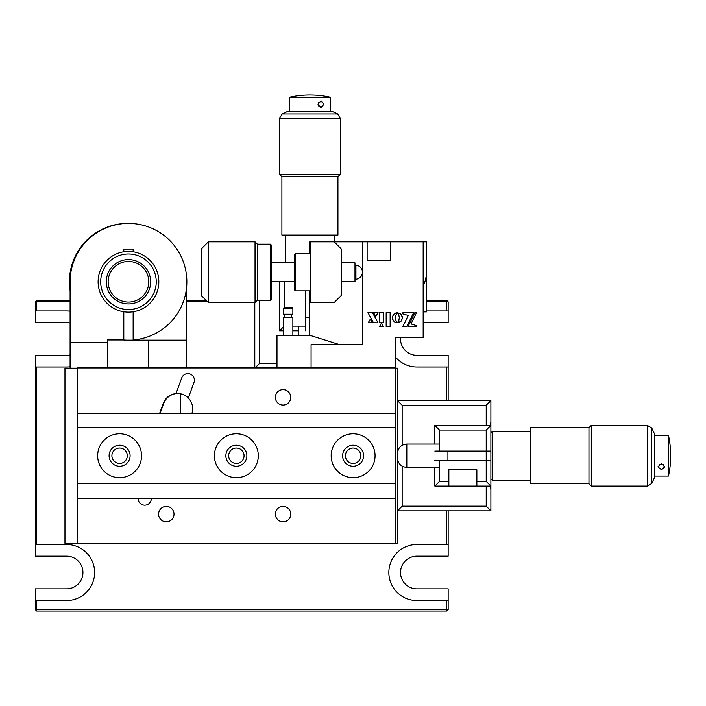 <?xml version="1.0" encoding="UTF-8"?>
<svg xmlns="http://www.w3.org/2000/svg" width="706" height="706" viewBox="0 0 706 706"><rect width="100%" height="100%" fill="white"/><g stroke="black" fill="none" stroke-linecap="round" stroke-linejoin="round"><path stroke-width="1.06" d="M446.757 611.034L448.16 609.631L446.757 609.631L446.757 611.034L36.703 611.034L36.703 609.631L35.3 609.631L35.3 600.532L36.703 600.532L36.703 609.631L446.757 609.631L446.757 600.532L448.16 600.532L448.16 588.848L416.867 588.848A16.344 16.344 0 0 1 400.523 572.504A16.344 16.344 0 0 1 416.867 556.16L448.16 556.16L448.16 544.485L446.757 544.485L446.757 510.862M36.703 600.532L66.593 600.532A28.019 28.019 0 0 0 94.613 572.504A28.019 28.019 0 0 0 66.593 544.485L35.3 544.485L35.3 367.014L66.593 367.014A28.019 28.019 0 0 0 70.097 366.793M400.584 337.592A16.344 16.344 0 0 0 416.867 355.339L448.16 355.339L448.16 400.637M70.097 311.187A28.019 28.019 0 0 0 66.593 310.967L35.3 310.967L35.3 322.642L66.593 322.642A16.344 16.344 0 0 1 70.097 323.021M35.3 310.967L35.3 301.859L36.703 300.456L35.3 301.859L36.703 301.859L36.703 310.967M70.097 354.959A16.344 16.344 0 0 1 66.593 355.339L35.3 355.339L35.3 367.014M446.757 310.967L446.757 301.859L448.16 301.859L448.16 310.967L426.442 310.967M448.16 301.859L446.757 300.456L446.757 301.859L426.442 301.859M70.097 300.456L36.703 300.456L36.703 301.859L70.097 301.859M207.635 301.859L186.155 301.859M186.155 300.456L206.231 300.456M426.442 300.456L446.757 300.456M448.16 310.967L448.16 322.642L423.168 322.642M395.616 357.254A28.019 28.019 0 0 0 416.867 367.014L448.16 367.014M35.3 600.532L35.3 588.848L66.593 588.848A16.344 16.344 0 0 0 82.937 572.504A16.344 16.344 0 0 0 66.593 556.16L35.3 556.16L35.3 544.485M448.16 600.532L448.16 609.631M35.3 609.631L36.703 611.034M446.757 544.485L416.867 544.485A28.019 28.019 0 0 0 388.847 572.504A28.019 28.019 0 0 0 416.867 600.532L446.757 600.532M448.16 510.862L448.16 544.485M446.757 400.637L446.757 367.014M36.703 367.014L36.703 544.485M284.227 281.544L284.227 307.463M284.227 314.232L284.227 317.506M292.866 326.146L305.248 326.146L305.248 290.881M254.804 367.941L254.804 302.556M259.473 300.226L259.473 363.511L255.042 367.941M283.53 326.843L279.558 330.814L283.53 330.814M292.866 330.814L298.241 330.814M259.473 363.511L276.99 363.511M279.558 330.814L279.558 281.544M305.248 326.146L305.248 330.814L305.248 326.146M282.144 113.913L337.689 113.913L340.274 118.387L279.558 118.387L282.144 113.913L287.73 111.31L332.102 111.31L337.689 113.913M281.897 176.694L281.897 235.072L337.936 235.072L337.936 176.694L281.897 176.694L279.558 174.356L340.274 174.356L340.274 118.387M305.248 317.735L309.687 317.735M289.601 97.199A93.404 93.404 0 0 1 330.231 97.199L289.601 97.199L289.601 111.31M321.027 100.799L323.798 104.303L321.027 107.806L317.929 104.303L321.027 100.799M318.415 106.147A3.504 2.93 90 0 0 318.847 104.303A3.504 2.93 90 0 0 318.415 102.467M490.423 486.107L490.891 489.69L490.891 486.107L486.222 481.43L486.222 460.418L490.891 460.418L490.891 486.107L476.877 486.107L476.877 481.43L486.222 481.43M486.222 430.06L439.52 430.06L439.52 451.081L486.222 451.081L486.222 430.06L490.891 425.391L490.891 421.8L490.423 425.391M490.891 489.69L490.891 510.862L397.487 510.862L402.155 506.184L486.222 506.184L486.222 486.107M486.222 506.184L490.891 510.862M486.222 425.391L486.222 405.306L490.891 400.637L490.891 421.8M486.222 405.306L402.155 405.306L397.487 400.637L490.891 400.637M439.52 430.06L434.852 425.391L434.852 444.074M434.852 467.425L434.852 486.107L439.52 481.43L448.857 481.43L448.857 486.107L434.852 486.107M402.155 405.306L402.155 445.327M402.155 466.172L402.155 506.184M448.857 481.43L448.857 469.755L476.877 469.755L476.877 481.43M439.52 481.43L439.52 460.418L434.852 460.418L486.222 460.418L486.222 451.081L490.891 451.081L490.891 425.391L434.852 425.391M448.857 486.107L476.877 486.107M439.52 451.081L434.852 451.081L439.52 451.081M651.744 427.977L651.744 483.522L647.27 486.107L647.27 425.391L651.744 427.977L654.356 433.563L654.356 477.936L651.744 483.522M588.972 427.721L530.585 427.721L530.585 483.769L588.972 483.769L588.972 427.721L591.301 425.391L591.301 486.107L647.27 486.107M447.922 451.081L447.922 460.418M490.891 432.628L492.294 431.225L492.294 480.265L530.585 480.265M490.891 460.418L490.891 451.081M668.467 435.434A93.404 93.404 0 0 1 668.467 476.065L668.467 435.434L654.356 435.434M664.858 466.86L661.363 469.622L657.86 466.86L661.363 463.763L664.858 466.86M659.519 464.248A3.504 2.93 180 0 0 661.363 464.68A3.504 2.93 180 0 0 663.199 464.248M395.616 543.32L397.487 543.32L397.487 368.179L395.616 368.179M180.312 393.771L180.312 413.248L180.312 393.771M123.806 311.77L123.806 339.965L107.453 339.965L107.453 342.489L70.097 342.489L70.097 368.179M107.453 342.489L107.453 367.941M133.143 311.77L133.143 339.965A58.377 58.377 0 0 0 186.772 278.658A58.377 58.377 0 0 0 126.912 223.423A58.377 58.377 0 0 0 70.097 281.773L70.097 342.489M133.143 251.777L133.143 249.086L123.806 249.086L123.806 251.777M77.563 543.32L64.961 543.32L64.961 368.179L77.563 368.179M123.1 339.965A58.377 58.377 0 0 0 127.777 340.16L148.789 340.16L148.789 367.941M148.789 340.16L186.155 340.16L186.155 290.793M186.155 367.941L186.155 340.16M128.121 223.396A58.377 58.377 0 0 0 70.097 290.793M130.531 309.475A27.772 27.772 0 0 0 156.167 279.717A27.772 27.772 0 0 0 126.418 254.081A27.772 27.772 0 0 0 100.773 283.838A27.772 27.772 0 0 0 130.531 309.475M126.224 251.504A30.358 30.358 0 0 1 158.744 279.523A30.358 30.358 0 0 1 130.725 312.052A30.358 30.358 0 0 1 98.196 284.024A30.358 30.358 0 0 1 126.224 251.504M130.116 303.898A22.186 22.186 0 0 0 150.599 280.132A22.186 22.186 0 0 0 126.833 259.658A22.186 22.186 0 0 0 106.35 283.424A22.186 22.186 0 0 0 130.116 303.898M116.128 265.641A20.315 20.315 0 0 1 144.606 269.436A20.315 20.315 0 0 1 140.812 297.914A20.315 20.315 0 0 1 112.333 294.12A20.315 20.315 0 0 1 116.128 265.641L118.193 264.256M160.138 413.248L163.686 403.488A15.179 15.179 0 0 1 177.718 393.507M395.148 413.248L77.563 413.248L77.563 367.941L395.616 367.941L395.148 367.941L395.148 427.721L77.563 427.721L77.563 543.549L395.616 543.549L395.616 337.592M353.115 463.454A7.704 7.704 0 0 1 345.41 455.749A7.704 7.704 0 0 1 353.115 448.045A7.704 7.704 0 0 1 360.819 455.749A7.704 7.704 0 0 1 353.115 463.454M166.307 521.831A7.704 7.704 0 0 1 158.594 514.127A7.704 7.704 0 0 1 166.307 506.423A7.704 7.704 0 0 1 174.011 514.127A7.704 7.704 0 0 1 166.307 521.831M119.596 463.454A7.704 7.704 0 0 1 111.892 455.749A7.704 7.704 0 0 1 119.596 448.045A7.704 7.704 0 0 1 127.309 455.749A7.704 7.704 0 0 1 119.596 463.454M236.36 463.454A7.704 7.704 0 0 1 228.656 455.749A7.704 7.704 0 0 1 236.36 448.045A7.704 7.704 0 0 1 244.064 455.749A7.704 7.704 0 0 1 236.36 463.454M283.062 521.831A7.704 7.704 0 0 1 275.358 514.127A7.704 7.704 0 0 1 283.062 506.423A7.704 7.704 0 0 1 290.766 514.127A7.704 7.704 0 0 1 283.062 521.831M283.062 405.076A7.704 7.704 0 0 1 275.358 397.372A7.704 7.704 0 0 1 283.062 389.659A7.704 7.704 0 0 1 290.766 397.372A7.704 7.704 0 0 1 283.062 405.076M138.208 498.251A6.539 6.539 0 0 0 150.881 500.881L151.843 498.251M194.009 382.387A6.539 6.539 0 0 0 190.099 374.012A6.539 6.539 0 0 0 181.724 377.922L176.023 393.569A15.179 15.179 0 0 1 188.317 398.043L194.009 382.387M395.148 427.721L395.148 543.549M159.671 413.248L163.218 403.488A15.179 15.179 0 0 1 176.023 393.569M188.317 398.043A15.179 15.179 0 0 1 191.961 413.248M378.804 241.849L362.46 241.849L362.46 344.59L311.081 344.59L311.081 367.941L395.148 367.941L395.148 337.592L423.168 337.592L423.168 241.849L378.804 241.849M367.129 241.849L367.129 260.523L390.48 260.523L390.48 241.849M378.089 312.652L373.615 312.652L375.724 316.544L378.089 312.652M367.932 312.652L373.492 322.774L378.063 322.774L372.415 312.652L367.932 312.652M370.297 319.227L368.223 322.774L372.371 322.774L370.297 319.227M407.936 326.675L416.408 326.675L416.408 325.581L410.963 323.948L416.566 312.652L414.837 312.652L407.936 326.675L416.408 326.675L416.408 325.581M402.932 312.652L402.932 314.002L408.262 315.45L402.764 326.675L406.7 326.675L413.61 312.652L402.932 312.652M393.816 314.214L392.377 317.268L393.207 320.603L394.972 322.218L397.372 322.836L395.889 320.365L395.448 317.788L395.889 315.211L397.346 312.749L395.413 313.129L393.498 314.576L392.457 316.765L392.457 318.803L393.207 320.603L394.972 322.218L396.851 322.81L399.367 322.448L401.838 320.197L402.349 316.765L400.611 313.888L397.399 312.732L398.864 315.211L399.305 317.788L398.864 320.365L397.407 322.818L400.973 321.362L402.455 317.788L400.973 314.214L397.469 312.82M397.346 312.749L394.177 313.888M416.566 312.652L414.837 312.652M379.466 312.652L379.466 322.774L383.42 322.774L383.42 312.652L379.466 312.652L379.466 322.774L383.42 322.774L383.42 312.652L379.466 312.652M379.449 326.666L383.508 326.666L381.522 323.03L379.449 326.666L383.508 326.666L381.522 323.03L379.449 326.666M386.164 312.652L386.164 326.666L390.136 326.666L390.136 312.652L386.164 312.652L386.164 326.666L390.136 326.666L390.136 312.652L386.164 312.652M309.687 290.881L309.687 335.253L276.99 335.253L276.99 367.941M395.148 354.403L395.616 354.871M309.687 335.253L339.401 344.59M362.46 241.849L334.203 241.849L341.21 248.847L341.21 295.558L334.203 302.556L310.852 302.556L310.852 241.849L309.687 241.849L309.687 253.525M423.168 311.902L426.442 311.902L426.442 241.849L423.168 241.849M334.203 241.849L310.852 241.849M292.866 308.169L292.866 314.232L283.53 314.232L283.53 308.169L284.465 307.234L291.931 307.234L292.866 308.169L283.53 308.169M283.53 335.253L283.53 317.506L292.866 317.506L292.866 335.253M291.702 314.232L291.702 317.506M284.695 314.232L284.695 317.506M426.442 272.207A30.358 30.358 0 0 1 423.168 285.904M295.435 290.881L294.508 289.954L294.508 254.46L295.435 253.525L295.435 290.881L310.852 290.881M355.921 272.207L355.921 265.209A7.007 7.007 0 0 1 362.46 272.207A7.007 7.007 0 0 1 355.921 279.197L355.921 272.207M270.451 300.226L270.451 244.179L271.386 245.114L271.386 299.291L270.451 300.226L257.372 300.226L255.042 302.556L208.332 302.556L201.334 295.558L201.334 248.847L208.332 241.849L208.332 302.556M341.21 262.861L354.986 262.861L354.986 281.544L341.21 281.544M294.508 281.544L271.386 281.544M294.508 262.861L271.386 262.861M270.451 244.179L257.372 244.179L255.042 241.849L208.332 241.849M255.042 302.556L255.042 241.849M257.372 300.226L257.372 244.179M225.849 455.749A10.511 10.511 0 0 0 236.36 466.26A10.511 10.511 0 0 0 246.871 455.749A10.511 10.511 0 0 0 236.36 445.239A10.511 10.511 0 0 0 225.849 455.749M214.403 455.749A21.948 21.948 0 0 0 236.36 477.697A21.948 21.948 0 0 0 258.308 455.749A21.948 21.948 0 0 0 236.36 433.793A21.948 21.948 0 0 0 214.403 455.749M97.649 455.749A21.948 21.948 0 0 0 119.596 477.697A21.948 21.948 0 0 0 141.553 455.749A21.948 21.948 0 0 0 119.596 433.793A21.948 21.948 0 0 0 97.649 455.749M109.095 455.749A10.511 10.511 0 0 0 119.596 466.26A10.511 10.511 0 0 0 130.107 455.749A10.511 10.511 0 0 0 119.596 445.239A10.511 10.511 0 0 0 109.095 455.749M331.167 455.749A21.948 21.948 0 0 0 353.115 477.697A21.948 21.948 0 0 0 375.071 455.749A21.948 21.948 0 0 0 353.115 433.793A21.948 21.948 0 0 0 331.167 455.749M342.604 455.749A10.511 10.511 0 0 0 353.115 466.26A10.511 10.511 0 0 0 363.625 455.749A10.511 10.511 0 0 0 353.115 445.239A10.511 10.511 0 0 0 342.604 455.749M77.563 413.248L77.563 427.721M395.148 498.251L77.563 498.251M395.148 483.769L77.563 483.769M439.52 444.074L406.824 444.074L406.824 467.425C401.149 466.869 398.043 463.754 397.487 458.079M279.558 174.356L279.558 118.387M337.936 176.694L340.274 174.356M298.241 326.146L298.241 335.253M334.432 235.072L334.432 241.849M285.4 235.072L285.4 262.861M330.231 97.199L330.231 111.31M591.301 425.391L647.27 425.391M588.972 483.769L591.301 486.107M439.52 467.425L406.824 467.425M406.824 444.074C401.149 444.621 398.043 447.736 397.487 453.411M490.891 478.862L492.294 480.265M530.585 431.225L492.294 431.225M668.467 476.065L654.356 476.065M295.435 253.525L310.852 253.525"/></g></svg>
